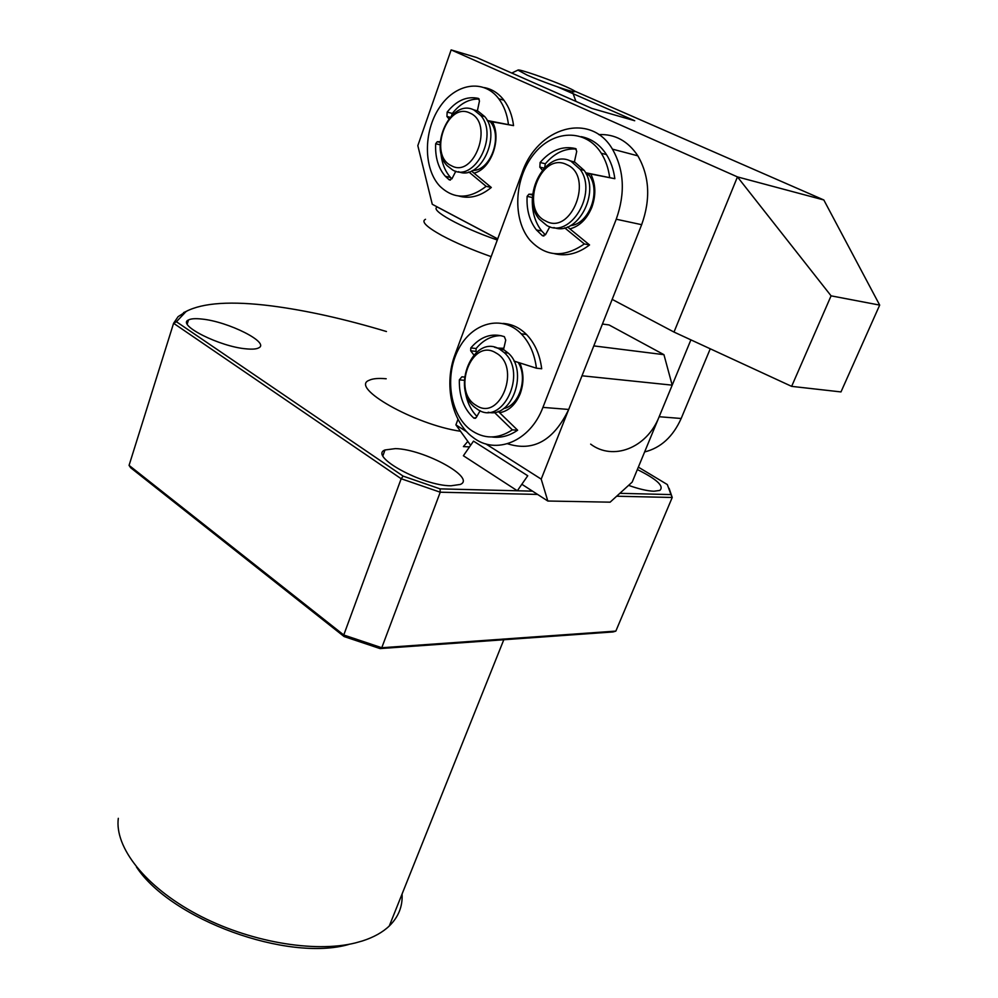 <?xml version="1.0" encoding="UTF-8"?>
<svg xmlns="http://www.w3.org/2000/svg" width="998" height="998" viewBox="0 0 998 998"><rect width="100%" height="100%" fill="white"/><g stroke="black" fill="none" stroke-linecap="round" stroke-linejoin="round"><path stroke-width="1.5" d="M467.812 441.39L463.396 446.593L469.509 446.904M473.514 441.128L527.742 475.759L517.338 490.779L463.384 455.749L473.514 441.128M386.451 331.523C344.722 318.961 306.386 310.428 271.456 305.899C231.536 300.86 203.118 302.681 186.177 311.401L176.434 321.743L403.13 476.121L440.068 488.87L532.52 491.153M187.786 310.528L178.093 316.653L173.59 323.277L176.434 321.743M118.313 818.323C114.483 847.127 144.984 886.548 196.706 914.168C248.352 941.813 314.058 953.215 355.338 942.935L362.449 940.939C373.714 937.297 382.658 932.319 389.282 925.994C398.514 916.937 402.768 906.284 402.069 894.021M201.796 319.048C195.421 318.35 190.992 318.649 188.51 319.946C176.372 324.861 219.972 346.842 246.356 348.863C252.244 349.425 256.349 349.113 258.657 347.903C270.446 342.738 228.23 321.506 201.796 319.048M395.433 448.613L385.003 449.961C368.299 456.086 422.603 485.926 451.009 485.789L460.303 484.442C476.52 477.855 423.851 449.137 395.433 448.613M628.59 485.365C638.907 489.02 647.34 490.979 653.915 491.241L659.815 490.43C664.406 486.226 656.921 479.265 637.348 469.559M537.585 494.422L440.243 492.214L401.171 478.741L173.59 323.277L129.066 465.367L343.761 635.002L381.76 647.739L615.841 631.098L613.109 631.934L380.063 648.588L344.148 636.574L130.626 467.713L129.066 465.367M386.201 378.766C378.279 378.067 372.603 378.579 369.173 380.288C349.288 387.436 414.794 424.699 460.527 431.273M348.789 944.445C287.549 962.097 170.883 919.645 136.452 866.988M403.13 476.121L401.171 478.741L343.761 635.002L344.148 636.574M440.068 488.87L440.243 492.214L381.76 647.739L380.063 648.588M669.122 488.359L672.228 497.478L615.841 631.098M619.858 493.324L670.993 494.584L672.228 497.478L616.677 496.218M670.993 494.584L667.325 484.554L638.358 467.139M547.815 501.021L610.127 502.169L632.171 482.109L672.19 385.153L581.996 375.784L541.203 479.127L547.815 501.021L521.842 484.267M541.203 479.127L485.764 443.861M466.802 431.81L455.899 424.874L470.632 445.295M457.995 419.272L455.899 424.874M672.19 385.153L663.944 354.677L593.798 345.894M602.443 324.026L609.054 324.949L663.944 354.677M519.846 362.935C523.888 372.84 524 383.107 520.195 393.748C515.629 404.677 508.78 411.001 499.636 412.735M590.766 173.989C595.781 184.081 596.143 195.184 591.851 207.285C586.986 218.986 579.676 226.197 569.92 228.891M521.979 173.091L455.001 354.627C443.661 384.18 451.67 421.917 472.915 437.324C495.507 455.475 530.188 441.702 542.924 407.384L616.24 219.223C625.434 193.225 624.174 169.872 612.435 149.139C590.354 111.177 537.074 127.357 521.979 173.091M497.129 348.04L503.828 348.327M572.652 161.676L574.411 161.838M507.545 443.761C533.356 451.969 553.74 440.53 568.71 409.454L641.652 224.687C650.796 199.176 649.536 176.234 637.859 155.838C627.929 140.943 614.893 133.869 598.763 134.605M590.654 444.135C612.834 461.001 646.754 448.339 659.167 416.727L690.89 339.869M644.621 451.944C660.801 447.902 672.976 436.75 681.172 418.486L710.252 348.801M491.153 256.636C471.904 249.824 455.45 242.763 441.777 235.453C426.371 226.87 420.944 221.494 425.51 219.298M565.629 86.539C575.397 90.88 577.617 92.502 572.291 91.417C564.756 89.783 540.205 80.913 527.056 75.075L517.925 70.11C518.062 68.5 549.062 79.216 565.629 86.539M497.291 240.007C460.714 227.444 428.891 209.667 437.398 207.073L437.423 207.01M497.678 238.946L437.398 207.073M498.401 348.576L503.167 348.19M488.209 412.236C512.261 418.524 528.778 370.695 508.231 353.08L504.027 349.899L494.546 347.242M477.456 409.292L475.123 407.621C449.948 389.083 473.626 332.509 500.035 349.437L504.252 352.631C528.042 373.377 502.156 426.932 477.456 409.292M476.171 405.375C451.433 391.665 471.505 337.324 495.931 352.918C521.617 366.503 500.26 422.154 476.171 405.375M518.174 362.399C528.241 377.993 519.259 405.812 503.466 408.631M546.792 225.473L539.307 219.198C519.833 197.018 546.106 147.916 571.006 161.264L580.162 169.361C598.101 193.387 570.02 239.545 546.792 225.473M569.284 160.553L574.96 162.25L584.104 170.321C600.858 192.676 577.106 236.701 553.878 227.544M545.632 220.97C519.11 209.181 540.629 150.948 566.839 164.682C594.409 176.222 571.455 236.002 545.632 220.97M570.507 225.61C589.02 224.113 601.332 191.317 589.157 175.149L587.859 173.415M452.668 169.997L447.129 165.68C428.167 146.756 451.308 97.854 474.013 110.03L480.836 115.568C498.825 136.065 474.075 182.933 452.668 169.997M473.152 109.643L477.905 111.052L484.716 116.579C501.894 136.052 479.938 181.274 458.481 171.693M451.383 165.693C427.967 155.451 446.979 101.023 470.058 113.123C494.322 123.141 474.15 178.929 451.383 165.693M472.715 170.446C490.542 170.995 503.167 136.19 490.168 121.606L490.006 121.407M473.788 354.889L470.694 350.797L470.806 347.928C480.712 336.401 491.889 332.646 504.352 336.663L505.724 340.118L503.491 349.836M513.97 361.064L536.425 368.2C534.641 353.991 529.564 342.526 521.218 333.806C502.194 314.245 471.917 322.566 458.344 349.5C444.397 376.121 449.961 414.22 470.295 429.639C483.718 439.295 497.74 439.357 512.361 429.864L494.334 412.336M480.138 410.689L476.258 417.501L473.875 418.137C463.845 409.03 459.005 396.268 459.342 379.851L461.912 376.807L464.482 377.069M500.996 335.64C491.54 335.69 483.244 339.994 476.133 348.527L476.009 351.396L470.694 350.797M476.607 352.169L476.009 351.396M464.881 388.559C466.116 399.998 470.12 409.28 476.894 416.391M512.361 429.864L517.638 430.2L498.214 411.351M536.425 368.2L541.689 368.761C539.906 354.589 534.841 343.175 526.495 334.48C519.596 327.631 511.762 323.951 503.004 323.439M491.914 436.974C500.809 438.159 509.379 435.901 517.638 430.2M567.55 226.958L589.544 244.947C578.004 253.704 566.24 256.611 554.289 253.654M581.26 136.664C591.577 138.685 599.985 144.66 606.485 154.603C610.838 161.526 613.633 169.56 614.843 178.704L585.689 172.991M576.258 149.039C564.718 148.203 554.414 153.118 545.357 163.772L544.634 167.589M532.67 196.456L532.396 197.504C531.684 210.89 534.791 222.055 541.702 230.987L545.395 234.879M532.795 194.248L528.89 194.211L527.119 196.357C526.408 209.792 529.514 220.982 536.437 229.952L542.425 235.715L545.557 234.605L549.848 226.721M544.035 168.2L539.856 167.202L542.326 170.134M539.856 167.202L540.105 162.499C550.684 150.199 562.498 145.558 575.534 148.577L576.732 151.372L574.361 162.1M614.843 178.704L585.552 172.729M589.544 244.947L584.329 243.936C563.708 258.158 545.557 256.873 529.851 240.069C512.336 219.223 514.095 178.654 533.643 154.366C552.867 129.665 585.676 128.305 601.283 153.255C605.649 160.204 608.431 168.263 609.653 177.432M564.681 227.843L584.329 243.936M471.48 171.032L491.303 187.474C480.562 196.294 469.696 199.138 458.706 196.02M484.404 87.612C492.076 89.072 498.576 93.276 503.94 100.224C509.055 107.098 512.261 115.556 513.558 125.623L487.461 120.945M479.227 99.064C469.172 98.702 460.215 103.493 452.331 113.435L451.52 115.693M440.854 152.108C441.603 162.574 444.821 171.02 450.522 177.444L451.894 178.854M440.293 141.666L437.249 141.728L435.677 143.749C435.041 157.272 438.259 168.126 445.345 176.309L449.212 179.815L451.982 178.704L455.824 171.207M450.061 117.253L446.942 116.454L448.826 118.75M446.942 116.454L447.154 112.1C456.51 100.461 466.927 95.895 478.404 98.403L479.464 100.96L477.368 110.915M513.558 125.623L487.224 120.496M491.303 187.474L486.151 186.339C469.06 199.438 453.628 199.375 439.844 186.177C423.526 168.936 423.239 131.986 439.232 107.871C454.951 83.42 483.593 78.38 498.8 98.814C503.915 105.688 507.134 114.184 508.431 124.288M468.848 171.968L486.151 186.339M492.376 121.831C502.069 138.772 490.941 169.373 474.013 173.128M673.999 332.06L737.46 176.908L831.085 295.845L879.687 305.101L840.977 391.927L791.639 386.363L673.999 332.06L612.161 299.375M497.703 238.871L432.271 204.291L417.825 145.646L451.146 49.9L476.52 57.485L591.889 108.433L634.716 120.746L557.271 86.776M879.687 305.101L823.824 199.974L737.46 176.908L451.146 49.9M831.085 295.845L791.639 386.363M539.057 76.16L547.727 79.329M574.898 91.205L823.824 199.974M568.71 409.454L542.924 407.384M616.24 219.223L641.652 224.687M681.172 418.486L659.167 416.727M476.133 348.527L470.806 347.928M464.282 380.313L459.342 379.851M475.559 418.262L473.875 418.137M542.425 235.715L543.922 236.002M527.119 196.357L532.396 197.504M528.89 194.211L532.745 195.059M540.105 162.499L545.357 163.772M449.212 179.815L450.41 180.077M435.677 143.749L440.18 144.822M437.249 141.728L440.243 142.44M447.154 112.1L452.331 113.435M186.177 311.401L183.557 312.623M187.237 323.988L188.51 319.946M382.933 455.687L385.003 449.961M389.282 925.994L503.79 639.743M637.859 155.838L612.435 149.139M572.291 91.417L575.933 101.397M517.925 70.11L511.787 73.054M508.231 353.08L504.252 352.631M586.425 174.488L589.157 175.149M580.162 169.361L584.104 170.321M488.072 121.07L490.168 121.606M480.836 115.568L484.716 116.579M475.51 418.287L473.913 418.174M526.495 334.48L521.218 333.806M536.437 229.952L541.702 230.987M539.756 167.078L544.122 168.113M601.283 153.255L606.485 154.603M445.345 176.309L450.522 177.444M498.8 98.814L503.94 100.224"/></g></svg>

